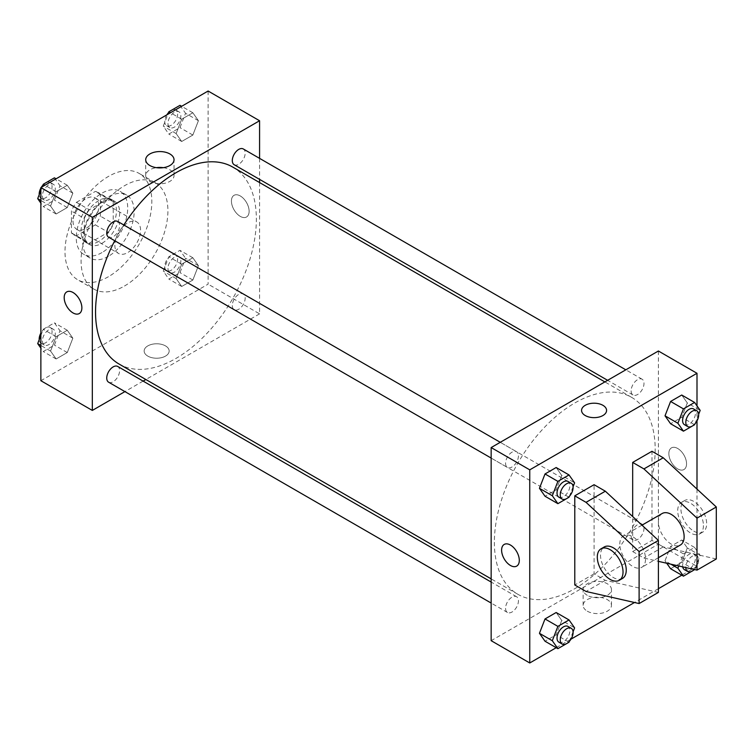 <?xml version="1.0" encoding="UTF-8"?>
<svg xmlns="http://www.w3.org/2000/svg" width="754" height="754" viewBox="0 0 754 754"><rect width="100%" height="100%" fill="white"/><g stroke="black" fill="none" stroke-linecap="round" stroke-linejoin="round"><path stroke-width="0.57" stroke-dasharray="3.77 2.83" d="M114.844 245.154A18.19 10.509 120 0 0 118.614 253.485A18.19 10.509 120 0 0 136.804 242.986A18.19 10.509 120 0 0 136.804 221.968A18.19 10.509 120 0 0 122.779 226.85A18.19 10.509 120 0 0 114.844 245.154M73.025 221.016A18.19 10.509 120 0 0 76.795 229.348A18.19 10.509 120 0 0 94.995 218.839A18.19 10.509 120 0 0 94.995 197.831A18.19 10.509 120 0 0 80.97 202.703A18.19 10.509 120 0 0 73.025 221.016M76.456 202.326L95.334 191.431A24.439 14.109 120 0 1 98.114 192.43A24.439 14.109 120 0 1 100.367 194.334L100.367 216.125A24.439 14.109 120 0 1 95.334 224.852L76.456 235.748A24.439 14.109 120 0 1 73.675 234.748A24.439 14.109 120 0 1 71.423 232.845L71.423 211.045A24.439 14.109 120 0 1 76.456 202.326L89.321 209.753L108.199 198.858L95.334 191.431M95.334 224.852L108.199 232.279L89.321 243.174L76.456 235.748M71.423 232.845L84.288 240.272L84.288 218.472L71.423 211.045M84.288 240.272A24.439 14.109 120 0 0 86.54 242.175A24.439 14.109 120 0 0 89.321 243.174M108.199 232.279A24.439 14.109 120 0 0 113.232 223.561L100.367 216.125M108.199 198.858A24.439 14.109 120 0 1 110.979 199.857A24.439 14.109 120 0 1 113.232 201.761L113.232 223.561M89.321 209.753A24.439 14.109 120 0 0 84.288 218.472M98.755 241.44A25.014 14.449 -60 0 1 86.248 242.684A25.014 14.449 -60 0 1 86.248 213.797A25.014 14.449 -60 0 1 111.272 199.348A25.014 14.449 -60 0 1 115.108 219.395A25.014 14.449 -60 0 1 98.755 241.44M101.978 243.297A25.014 14.449 120 0 0 118.321 221.252A25.014 14.449 120 0 0 114.485 201.205A25.014 14.449 120 0 0 95.202 207.906A25.014 14.449 120 0 0 84.288 233.09A25.014 14.449 120 0 0 89.472 244.541A25.014 14.449 120 0 0 101.978 243.297M113.232 201.761L100.367 194.334M101.978 252.581A36.39 21.008 -60 0 1 83.779 254.39A36.39 21.008 -60 0 1 83.779 212.374A36.39 21.008 -60 0 1 120.169 191.356A36.39 21.008 -60 0 1 125.748 220.517A36.39 21.008 -60 0 1 101.978 252.581M108.406 256.303A36.39 21.008 -60 0 1 90.216 258.104A36.39 21.008 -60 0 1 90.216 216.087A36.39 21.008 -60 0 1 126.606 195.069A36.39 21.008 -60 0 1 132.186 224.23A36.39 21.008 -60 0 1 108.406 256.303M108.406 276.727A61.404 35.457 -60 0 1 77.709 279.762A61.404 35.457 -60 0 1 77.709 208.858A61.404 35.457 -60 0 1 139.113 173.411A61.404 35.457 -60 0 1 148.529 222.609A61.404 35.457 -60 0 1 108.406 276.727M124.495 286.011A61.404 35.457 120 0 0 164.608 231.902A61.404 35.457 120 0 0 155.192 182.694A61.404 35.457 120 0 0 107.879 199.141A61.404 35.457 120 0 0 81.074 260.941A61.404 35.457 120 0 0 93.788 289.055A61.404 35.457 120 0 0 124.495 286.011M198.415 265.691L192.845 280.045L181.705 286.482L176.134 278.556L181.705 264.192L192.845 257.764L198.415 265.691L192.845 280.045L181.705 286.482L176.134 278.556L181.705 264.192L192.845 257.764L198.415 265.691L185.55 258.264L179.98 272.618L168.839 279.055L163.269 271.129L168.839 256.765L179.98 250.337L185.55 258.264M198.415 120.697L192.845 135.051L181.705 141.488L176.134 133.562L181.705 119.207L192.845 112.77L198.415 120.697L192.845 135.051L181.705 141.488L176.134 133.562L181.705 119.207L192.845 112.77L198.415 120.697L185.55 113.27L179.98 127.624L168.839 134.061L163.269 126.135L167.869 114.259M208.113 91.027L208.113 284.154L40.867 380.713M72.846 338.188L67.276 352.542L56.135 358.97L50.565 351.053L56.135 336.689L67.276 330.261L72.846 338.188L67.276 352.542L56.135 358.97L50.565 351.053L56.135 336.689L67.276 330.261L72.846 338.188L59.981 330.752L54.411 345.115L43.27 351.543L40.867 348.122M72.846 193.194L67.276 207.548L56.135 213.985L50.565 206.059L56.135 191.695L67.276 185.267L72.846 193.194L67.276 207.548L56.135 213.985L50.565 206.059L56.135 191.695L67.276 185.267L72.846 193.194L59.981 185.767L54.411 200.121L43.27 206.558L40.867 203.128M259.574 182.553L259.574 313.862L208.113 284.154M259.574 313.862L145.861 379.516M143.109 381.109L124.91 391.609M147.812 356.114A12.507 7.22 0 0 0 161.441 357.679A12.507 7.22 0 0 0 169.16 351.006A12.507 7.22 0 0 0 156.653 343.786A12.507 7.22 0 0 0 144.146 351.006A12.507 7.22 0 0 0 147.812 356.114A12.507 7.22 0 0 0 161.441 357.669A12.507 7.22 0 0 0 169.16 351.006A12.507 7.22 0 0 0 156.653 343.777A12.507 7.22 0 0 0 144.146 351.006A12.507 7.22 0 0 0 147.812 356.105M119.094 364.059A113.713 65.655 120 0 0 232.807 298.414A113.713 65.655 120 0 0 232.807 167.105M123.826 224.984A113.713 65.655 120 0 0 114.731 240.743M259.574 158.368L259.574 179.377M234.183 164.721A9.095 5.25 120 0 0 243.288 159.462A9.095 5.25 120 0 0 243.288 148.962M232.307 305.549A9.095 5.25 120 0 0 234.183 309.715A9.095 5.25 120 0 0 243.288 304.456A9.095 5.25 120 0 0 243.288 293.956A9.095 5.25 120 0 0 236.275 296.388A9.095 5.25 120 0 0 232.307 305.549M108.623 382.203A9.095 5.25 120 0 0 117.718 376.953A9.095 5.25 120 0 0 117.718 366.444M117.718 221.459A9.095 5.25 -60 0 1 119.603 225.625A9.095 5.25 -60 0 1 115.635 234.777A9.095 5.25 -60 0 1 108.623 237.208M231.431 201.054A12.507 7.22 -120 0 0 236.897 213.646A12.507 7.22 -120 0 0 246.53 216.992A12.507 7.22 -120 0 0 246.53 202.553A12.507 7.22 -120 0 0 234.023 195.324A12.507 7.22 -120 0 0 231.431 201.054A12.507 7.22 -120 0 0 236.888 213.646A12.507 7.22 -120 0 0 246.53 216.992A12.507 7.22 -120 0 0 246.53 202.553A12.507 7.22 -120 0 0 234.023 195.333A12.507 7.22 -120 0 0 231.431 201.054M66.776 291.892L66.776 291.892A12.507 7.22 60 0 1 76.418 295.238A12.507 7.22 60 0 1 81.875 307.83A12.507 7.22 60 0 1 79.283 313.551L79.283 313.551M163.307 167.671A14.166 8.181 180 0 1 174.033 175.597A14.166 8.181 180 0 1 165.286 183.156A14.166 8.181 180 0 1 149.857 181.384A14.166 8.181 180 0 1 145.71 175.597A14.166 8.181 180 0 1 156.436 167.671M494.37 542.267A113.713 65.655 120 0 0 517.923 594.322A113.713 65.655 120 0 0 631.635 528.667A113.713 65.655 120 0 0 631.635 397.367A113.713 65.655 120 0 0 544.011 427.829A113.713 65.655 120 0 0 494.37 542.267M518.432 455.878A9.095 5.25 -60 0 1 514.454 465.039A9.095 5.25 -60 0 1 507.451 467.471A9.095 5.25 -60 0 1 507.451 456.971A9.095 5.25 -60 0 1 516.547 451.721A9.095 5.25 -60 0 1 518.432 455.878M631.126 535.811A9.095 5.25 120 0 0 633.011 539.968A9.095 5.25 120 0 0 642.116 534.718A9.095 5.25 120 0 0 642.116 524.219A9.095 5.25 120 0 0 635.104 526.65A9.095 5.25 120 0 0 631.126 535.811M505.566 608.299A9.095 5.25 120 0 0 507.451 612.465A9.095 5.25 120 0 0 516.547 607.215A9.095 5.25 120 0 0 516.547 596.706A9.095 5.25 120 0 0 509.534 599.147A9.095 5.25 120 0 0 505.566 608.299M631.126 390.817A9.095 5.25 120 0 0 633.011 394.983A9.095 5.25 120 0 0 642.116 389.724A9.095 5.25 120 0 0 642.116 379.224A9.095 5.25 120 0 0 635.104 381.656A9.095 5.25 120 0 0 631.126 390.817M658.402 351.006L658.402 544.124L491.156 640.683M587.281 611.183A14.166 8.181 0 0 0 602.71 612.964A14.166 8.181 0 0 0 611.456 605.405A14.166 8.181 0 0 0 597.291 597.225A14.166 8.181 0 0 0 583.134 605.405A14.166 8.181 0 0 0 587.281 611.183M696.998 489.092L696.998 566.414L658.402 544.124M696.998 566.414L681.786 575.198M658.402 588.695L634.491 602.503M571.004 639.156L556.216 647.695M587.281 595.321A14.166 8.181 180 0 1 583.134 589.543A14.166 8.181 180 0 1 597.291 581.362A14.166 8.181 180 0 1 611.456 589.543A14.166 8.181 180 0 1 602.71 597.093A14.166 8.181 180 0 1 587.281 595.321M677.705 448.489A12.507 7.22 -120 0 0 671.446 447.876A12.507 7.22 -120 0 0 671.446 462.315A12.507 7.22 -120 0 0 683.953 469.535A12.507 7.22 -120 0 0 685.876 459.516A12.507 7.22 -120 0 0 677.705 448.489A12.507 7.22 60 0 1 685.876 459.516A12.507 7.22 60 0 1 683.953 469.544A12.507 7.22 60 0 1 671.446 462.315A12.507 7.22 60 0 1 671.446 447.876A12.507 7.22 60 0 1 677.705 448.498M696.998 405.878L696.998 420.921M581.57 410.421L581.57 410.43A12.507 7.22 0 0 0 589.289 417.103A12.507 7.22 0 0 0 602.927 415.529A12.507 7.22 0 0 0 606.584 410.43L606.584 410.43M516.707 566.103L516.707 566.094A12.507 7.22 -120 0 0 516.707 551.655A12.507 7.22 -120 0 0 504.2 544.435L504.2 544.435M670.843 564.171L665.019 560.806L666.725 563.238L665.019 560.806L670.589 546.452L681.729 540.015L687.299 547.941L681.729 562.305L670.589 568.733L681.729 562.305L687.299 547.941L700.164 555.368L694.651 569.59M687.299 402.947L681.729 395.03L687.299 402.947L681.729 417.311L670.589 423.739L681.729 417.311L687.299 402.947L700.164 410.383M561.739 475.444L556.16 467.518L561.739 475.444L556.16 489.808L545.019 496.236L556.16 489.808L561.739 475.444L574.605 482.871M561.739 620.438L556.16 612.512L561.739 620.438L556.16 634.793L545.019 641.23L556.16 634.793L561.739 620.438L574.605 627.865M716.3 558.978L663.228 546.914L651.974 540.411L632.672 551.551L632.672 516.556M651.974 540.411L651.974 451.278M658.402 592.408L605.339 580.335L594.077 573.841L594.077 484.699M594.077 573.841L574.784 584.981M662.172 513.512A18.19 10.509 -120 0 0 658.402 521.843A18.19 10.509 -120 0 0 666.347 540.156A18.19 10.509 -120 0 0 680.372 545.029M632.672 551.551L643.935 558.054L658.402 561.344M619.807 544.124A18.19 10.509 60 0 1 623.577 535.792A18.19 10.509 60 0 1 637.601 540.675A18.19 10.509 60 0 1 645.537 558.978A18.19 10.509 60 0 1 641.777 567.31A18.19 10.509 60 0 1 627.752 562.437A18.19 10.509 60 0 1 619.807 544.124M622.474 578.45A18.19 10.509 60 0 1 613.379 577.555A18.19 10.509 60 0 1 601.494 561.513A18.19 10.509 60 0 1 604.284 546.942M703.435 525.557A18.19 10.509 60 0 1 699.665 533.889A18.19 10.509 60 0 1 690.57 532.984A18.19 10.509 60 0 1 678.685 516.952A18.19 10.509 60 0 1 681.475 502.371A18.19 10.509 60 0 1 695.49 507.244A18.19 10.509 60 0 1 703.435 525.557M693.784 531.127A18.19 10.509 -120 0 0 702.879 532.032A18.19 10.509 -120 0 0 702.879 511.014A18.19 10.509 -120 0 0 684.689 500.515A18.19 10.509 -120 0 0 681.899 515.095A18.19 10.509 -120 0 0 693.784 531.127M663.228 546.914L643.935 558.054M605.339 580.335L586.037 591.475M40.867 190.47L42.309 186.756M54.411 177.84L59.981 185.767M42.413 195.908A9.095 5.25 120 0 0 44.297 200.074A9.095 5.25 120 0 0 53.393 194.824A9.095 5.25 120 0 0 53.393 184.315A9.095 5.25 120 0 0 46.38 186.756A9.095 5.25 120 0 0 42.413 195.908M67.276 207.548L54.411 200.121M56.135 213.985L43.27 206.558M50.565 206.059L40.867 200.46M56.135 191.695L44.948 185.239M67.276 185.267L56.088 178.802M39.217 194.711A9.095 5.25 120 0 0 41.074 198.217A9.095 5.25 120 0 0 50.179 192.967A9.095 5.25 120 0 0 50.179 182.459A9.095 5.25 120 0 0 42.931 185.154M41.3 187.341A9.095 5.25 120 0 0 40.867 188.095M179.98 105.343L185.55 113.27M167.972 123.411A9.095 5.25 120 0 0 169.857 127.577A9.095 5.25 120 0 0 178.952 122.327A9.095 5.25 120 0 0 178.952 111.818A9.095 5.25 120 0 0 171.95 114.259A9.095 5.25 120 0 0 167.972 123.411M192.845 135.051L179.98 127.624M181.705 141.488L168.839 134.061M176.134 133.562L163.269 126.135M181.705 119.207L170.508 112.742M192.845 112.77L181.648 106.305M166.87 114.844A9.095 5.25 120 0 0 164.758 121.554A9.095 5.25 120 0 0 166.643 125.72A9.095 5.25 120 0 0 175.739 120.47A9.095 5.25 120 0 0 175.739 109.961A9.095 5.25 120 0 0 168.491 112.657M40.867 335.464L43.27 329.262L54.411 322.835L59.981 330.752M42.413 340.902A9.095 5.25 120 0 0 44.297 345.068A9.095 5.25 120 0 0 53.393 339.818A9.095 5.25 120 0 0 53.393 329.309A9.095 5.25 120 0 0 46.38 331.751A9.095 5.25 120 0 0 42.413 340.902M67.276 352.542L54.411 345.115M56.135 358.97L43.27 351.543M50.565 351.053L40.867 345.445M56.135 336.689L43.27 329.262M67.276 330.261L54.411 322.835M39.217 339.705A9.095 5.25 120 0 0 41.074 343.211A9.095 5.25 120 0 0 50.179 337.962A9.095 5.25 120 0 0 50.179 327.453A9.095 5.25 120 0 0 40.867 333.079M167.972 268.405A9.095 5.25 120 0 0 169.857 272.571A9.095 5.25 120 0 0 178.952 267.321A9.095 5.25 120 0 0 178.952 256.812A9.095 5.25 120 0 0 171.95 259.253A9.095 5.25 120 0 0 167.972 268.405M192.845 280.045L179.98 272.618M181.705 286.482L168.839 279.055M176.134 278.556L163.269 271.129M181.705 264.192L168.839 256.765M192.845 257.764L179.98 250.337M164.758 266.548A9.095 5.25 120 0 0 166.643 270.714A9.095 5.25 120 0 0 175.739 265.465A9.095 5.25 120 0 0 175.739 254.956A9.095 5.25 120 0 0 168.726 257.397A9.095 5.25 120 0 0 164.758 266.548M573.078 486.792L569.374 496.349M558.912 497.188A9.095 5.25 120 0 0 568.007 491.938A9.095 5.25 120 0 0 568.007 481.429M569.025 497.235L556.16 489.808M698.647 414.295L694.943 423.852M684.481 424.691A9.095 5.25 120 0 0 693.576 419.441A9.095 5.25 120 0 0 693.576 408.932M694.594 424.738L681.729 417.311M573.078 631.786L569.374 641.343M558.912 642.182A9.095 5.25 120 0 0 568.007 636.923A9.095 5.25 120 0 0 568.007 626.423M569.025 642.229L556.16 634.793M678.76 565.971L683.454 553.879L694.594 547.442L700.164 555.368M684.481 569.685A9.095 5.25 120 0 0 693.576 564.435A9.095 5.25 120 0 0 693.576 553.926A9.095 5.25 120 0 0 686.564 556.367A9.095 5.25 120 0 0 682.596 565.519A9.095 5.25 120 0 0 682.709 566.876M694.594 569.732L681.729 562.305M665.019 560.806L670.589 546.452L681.729 540.015L687.299 547.941M683.454 553.879L670.589 546.452M694.594 547.442L681.729 540.015M694.302 569.506A9.095 5.25 120 0 0 696.79 555.783A9.095 5.25 120 0 0 689.778 558.224A9.095 5.25 120 0 0 685.81 567.376A9.095 5.25 120 0 0 685.81 567.574M76.795 229.348L118.614 253.485M94.995 197.831L136.804 221.968M114.485 201.205L111.272 199.348M89.472 244.541L86.248 242.684M110.979 199.857L98.114 192.43M86.54 242.175L73.675 234.748M126.606 195.069L120.169 191.356M90.216 258.104L83.779 254.39M155.192 182.694L139.113 173.411M93.788 289.055L77.709 279.762M174.033 175.597L174.033 159.735M145.71 175.597L145.71 159.735M631.635 397.367L604.868 381.91M517.923 594.322L491.156 578.874M491.156 458.064L507.451 467.471M500.251 442.306L516.547 451.721M642.116 524.219L243.288 293.956M633.011 539.968L234.183 309.715M516.547 596.706L491.156 582.05M507.451 612.465L491.156 603.059M642.116 379.224L625.82 369.818M633.011 394.983L607.62 380.318M611.456 605.405L611.456 589.543M583.134 605.405L583.134 589.543M641.974 525.17L623.577 535.792M658.402 557.706L641.777 567.31M684.689 500.515L681.475 502.371M702.879 532.032L699.665 533.889M53.393 184.315L50.179 182.459M44.297 200.074L41.074 198.217M178.952 111.818L175.739 109.961M169.857 127.577L166.643 125.72M53.393 329.309L50.179 327.453M44.297 345.068L41.074 343.211M178.952 256.812L175.739 254.956M169.857 272.571L166.643 270.714M696.79 555.783L693.576 553.926"/><path stroke-width="1.13" d="M124.91 391.609L92.327 410.43L40.867 380.713L40.867 187.586L208.113 91.027L259.574 120.744L259.574 158.368M145.861 379.516L143.109 381.109M114.731 240.743A113.713 65.655 120 0 0 95.541 312.005A113.713 65.655 120 0 0 119.094 364.059L491.156 578.874M604.868 381.91L232.807 167.105A113.713 65.655 120 0 0 123.826 224.984M259.574 179.377L259.574 182.553M92.327 410.43L92.327 217.303L259.574 120.744M625.82 369.818L243.288 148.962A9.095 5.25 120 0 0 236.275 151.394A9.095 5.25 120 0 0 232.307 160.555A9.095 5.25 120 0 0 234.183 164.721L607.62 380.318M491.156 582.05L117.718 366.444A9.095 5.25 120 0 0 110.706 368.885A9.095 5.25 120 0 0 106.738 378.037A9.095 5.25 120 0 0 108.623 382.203L491.156 603.059M491.156 458.064L108.623 237.208A9.095 5.25 -60 0 1 108.623 226.709A9.095 5.25 -60 0 1 117.718 221.459L500.251 442.306M92.327 217.303L40.867 187.586M149.857 165.522A14.166 8.181 180 0 1 145.71 159.735A14.166 8.181 180 0 1 159.867 151.563A14.166 8.181 180 0 1 174.033 159.735A14.166 8.181 180 0 1 165.286 167.294A14.166 8.181 180 0 1 149.857 165.522M81.875 307.83A12.507 7.22 60 0 1 79.283 313.551A12.507 7.22 60 0 1 66.776 306.331A12.507 7.22 60 0 1 66.776 291.892A12.507 7.22 60 0 1 76.418 295.238A12.507 7.22 60 0 1 81.875 307.83M79.283 313.551A12.507 7.22 60 0 1 66.776 306.331A12.507 7.22 60 0 1 66.776 291.892M156.436 167.671A14.166 8.181 180 0 1 163.307 167.671M556.216 647.695L529.751 662.973L491.156 640.683L491.156 447.565L658.402 351.006L696.998 373.287L696.998 405.878M681.786 575.198L658.402 588.695M634.491 602.503L571.004 639.156M696.998 420.921L696.998 489.092M602.927 415.529A12.507 7.22 180 0 1 589.289 417.094A12.507 7.22 180 0 1 581.57 410.421A12.507 7.22 180 0 1 594.077 403.202A12.507 7.22 180 0 1 606.584 410.421A12.507 7.22 180 0 1 602.927 415.529M529.751 662.973L529.751 469.846L491.156 447.565M529.751 469.846L696.998 373.287M606.584 410.43A12.507 7.22 0 0 0 594.077 403.202A12.507 7.22 0 0 0 581.57 410.43M504.2 544.435A12.507 7.22 -120 0 0 502.287 554.454A12.507 7.22 -120 0 0 510.458 565.481A12.507 7.22 60 0 1 502.277 554.454A12.507 7.22 60 0 1 504.2 544.435A12.507 7.22 60 0 1 516.707 551.655A12.507 7.22 60 0 1 516.707 566.103A12.507 7.22 60 0 1 510.449 565.481A12.507 7.22 -120 0 0 516.707 566.094M670.589 568.733L666.725 563.238L670.589 568.733L683.454 576.16L677.884 568.233L678.76 565.971M665.019 415.812L670.589 401.458L681.729 395.03L670.589 401.458L665.019 415.812L670.589 423.739L665.019 415.812L677.884 423.248L683.454 408.885L694.594 402.457L700.164 410.383L698.647 414.295M539.449 488.309L545.019 473.955L556.16 467.518L545.019 473.955L539.449 488.309L545.019 496.236L539.449 488.309L552.314 495.736L557.885 481.382L569.025 474.945L574.605 482.871L573.078 486.792M539.449 633.303L545.019 618.949L556.16 612.512L545.019 618.949L539.449 633.303L545.019 641.23L539.449 633.303L552.314 640.73L557.885 626.376L569.025 619.939L574.605 627.865L573.078 631.786M632.672 516.556L632.672 462.419L651.974 451.278L663.228 457.772L716.3 506.99L716.3 558.978L696.998 570.118L696.998 518.13L643.935 468.922L632.672 462.419M574.784 584.981L574.784 495.84L586.037 502.343L639.109 551.551L639.109 603.549L586.037 591.475L574.784 584.981M639.109 603.549L658.402 592.408L658.402 540.411L605.339 491.203L594.077 484.699L574.784 495.84M658.402 557.706L680.372 545.029A18.19 10.509 -120 0 0 680.372 524.021A18.19 10.509 -120 0 0 662.172 513.512L641.974 525.17M658.402 561.344L696.998 570.118M601.061 548.799L604.284 546.942A18.19 10.509 60 0 1 622.474 557.442A18.19 10.509 60 0 1 622.474 578.45L619.26 580.307A18.19 10.509 60 0 1 610.156 579.411A18.19 10.509 60 0 1 598.271 563.37A18.19 10.509 60 0 1 601.061 548.799A18.19 10.509 60 0 1 619.26 559.298A18.19 10.509 60 0 1 619.26 580.307M716.3 506.99L696.998 518.13M658.402 540.411L639.109 551.551M663.228 457.772L643.935 468.922M605.339 491.203L586.037 502.343M40.867 203.128L37.7 198.632L40.867 190.47M42.309 186.756L43.27 184.268L54.411 177.84L56.088 178.802M40.867 200.46L37.7 198.632M44.948 185.239L43.27 184.268M40.867 188.095A9.095 5.25 120 0 0 39.189 194.051A9.095 5.25 120 0 0 39.217 194.711M42.931 185.154A9.095 5.25 120 0 0 41.3 187.341M167.869 114.259L168.839 111.771L179.98 105.343L181.648 106.305M170.508 112.742L168.839 111.771M168.491 112.657A9.095 5.25 120 0 0 166.87 114.844M40.867 348.122L37.7 343.617L40.867 335.464M40.867 345.445L37.7 343.617M40.867 333.079A9.095 5.25 120 0 0 39.189 339.046A9.095 5.25 120 0 0 39.217 339.705M569.374 496.349L569.025 497.235L557.885 503.663L552.314 495.736M571.221 483.286L568.007 481.429A9.095 5.25 120 0 0 560.995 483.87A9.095 5.25 120 0 0 557.027 493.022A9.095 5.25 120 0 0 558.912 497.188L562.126 499.044A9.095 5.25 120 0 0 571.221 493.795A9.095 5.25 120 0 0 571.221 483.286A9.095 5.25 120 0 0 564.209 485.727A9.095 5.25 120 0 0 560.241 494.878A9.095 5.25 120 0 0 562.126 499.044M557.885 503.663L545.019 496.236M557.885 481.382L545.019 473.955M569.025 474.945L556.16 467.518M694.943 423.852L694.594 424.738L683.454 431.165L677.884 423.248M696.79 410.789L693.576 408.932A9.095 5.25 120 0 0 686.564 411.373A9.095 5.25 120 0 0 682.596 420.525A9.095 5.25 120 0 0 684.481 424.691L687.695 426.547A9.095 5.25 120 0 0 696.79 421.298A9.095 5.25 120 0 0 696.79 410.789A9.095 5.25 120 0 0 689.778 413.23A9.095 5.25 120 0 0 685.81 422.381A9.095 5.25 120 0 0 687.695 426.547M683.454 431.165L670.589 423.739M683.454 408.885L670.589 401.458M694.594 402.457L681.729 395.03M569.374 641.343L569.025 642.229L557.885 648.657L552.314 640.73M571.221 628.28L568.007 626.423A9.095 5.25 120 0 0 560.995 628.855A9.095 5.25 120 0 0 557.027 638.016A9.095 5.25 120 0 0 558.912 642.182L562.126 644.039A9.095 5.25 120 0 0 571.221 638.779A9.095 5.25 120 0 0 571.221 628.28A9.095 5.25 120 0 0 564.209 630.712A9.095 5.25 120 0 0 560.241 639.873A9.095 5.25 120 0 0 562.126 644.039M557.885 648.657L545.019 641.23M557.885 626.376L545.019 618.949M569.025 619.939L556.16 612.512M694.651 569.59L683.454 576.16M682.709 566.876A9.095 5.25 120 0 0 684.481 569.685L687.695 571.541A9.095 5.25 120 0 0 694.302 569.506M677.884 568.233L670.843 564.171M685.81 567.574A9.095 5.25 120 0 0 687.695 571.541"/></g></svg>
